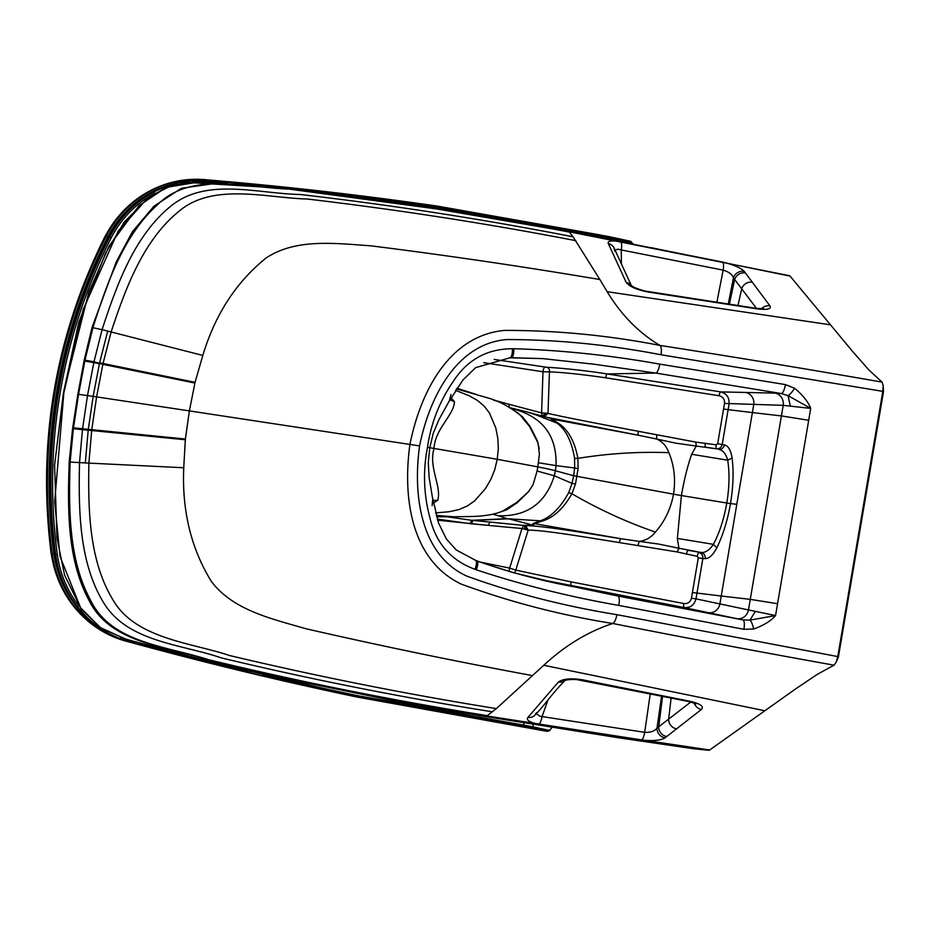<?xml version="1.0" encoding="UTF-8"?>
<svg xmlns="http://www.w3.org/2000/svg" width="930" height="930" viewBox="0 0 930 930"><rect width="100%" height="100%" fill="white"/><g stroke="black" fill="none" stroke-linecap="round" stroke-linejoin="round"><path stroke-width="1.4" d="M694.838 748.894L708.823 750.266A9.3 2.778 -80 0 0 709.637 749.999L795.336 689.107L817.005 674.517L834.012 665.171L836.198 662.148L837.814 656.371L882.803 391.356L883.488 391.693L860.994 524.195L860.308 523.869M128.631 639.956L235.546 668.414L398.319 701.72L459.525 712.368L619.31 737.897L684.747 747.464A9.312 2.79 98.1 0 1 684.747 747.464A9.312 2.79 98.1 0 1 684.747 747.464L479.834 715.775L275.978 677.4L174.712 653.488L124.748 638.724L100.196 627.506L80.573 607.778L60.02 556.384L54.672 501.712L63.845 393.006M684.747 747.464A9.312 2.79 98.1 0 1 684.713 747.464A9.312 2.79 98.1 0 0 684.747 747.464A9105.363 8302.935 52.5 0 0 694.908 748.906L684.747 747.464M838.395 656.975L860.994 524.195M84.049 360.921L99.417 363.676L93.151 396.378L77.853 394.25L84.223 360.05L92.023 327.523L102.079 329.662C117.052 283.766 134.618 235.883 170.306 206.565C205.832 177.06 256.25 193.521 300.192 194.498C391.181 204.96 482.135 219.062 573.054 236.79L569.358 232.082C475.579 214.016 382.021 199.683 288.684 189.081C244.172 187.5 191.15 171.225 157.495 204.751C123.888 235.034 107.252 282.255 92.942 327.651L85.002 360.131L78.562 394.332L73.354 428.742L70.122 462.059L85.328 462.931L88.176 430.195L93.151 396.378L189.371 410.897L195.056 382.323L202.81 355.434L195.068 382.323L189.371 410.897L185.384 439.03L183.745 467.755L185.314 439.762L189.371 410.897L419.57 445.912C412.385 498.108 422.208 556.082 467.011 576.182C514.383 593.363 564.371 606.197 616.95 614.683L838.5 656.708M527.915 717.425L558.43 682.004C563.417 678.668 571.671 677.993 583.18 679.946L690.444 701.371C700.557 703.859 704.219 706.556 701.406 709.439L665.066 737.839C660.788 740.443 652.965 741.175 641.595 740.059L537.459 723.97C529.158 722.099 525.985 719.925 527.915 717.425A9.044 8.37 45.4 0 0 534.866 715.24L534.866 715.24C546.503 703.092 549.374 696.617 565.696 679.737L565.428 680.272C571.264 678.935 578.088 679.691 577.042 679.656L689.467 701.673L696.035 703.836L695.001 702.522M77.853 394.25L72.575 428.649L69.204 461.966L70.122 462.059C68.646 509.721 68.739 559.883 90.419 599.943C111.054 643.072 166.342 645.99 208.785 659.765C300.181 681.853 393.006 700.476 487.262 715.658L496.364 708.602L543.759 665.275L764.251 710.636M419.57 445.912C430.009 394.297 458.362 343.077 507.187 339.543C557.454 339.624 608.755 344.704 661.079 354.772C661.672 349.738 661.3 346.623 659.975 345.414C608.208 335.335 556.361 330.336 504.432 330.406C449.806 335.556 420.744 390.577 409.944 444.342C402.388 498.678 411.618 560.499 461.35 584.156C510.233 602.082 560.709 615.195 612.765 623.495C588.109 631.563 565.103 645.49 543.759 665.275M641.595 740.059A9.044 2.685 -81.6 0 0 644.688 732.329L539.958 716.251L536.343 713.752M538.912 724.214A9.044 2.685 -80.9 0 0 542.132 716.379L548.072 699.755M72.575 428.649L82.456 429.625L79.515 462.617C78.48 510.989 79.248 562.115 103.184 601.977C126.91 641.956 179.816 643.769 221.526 657.94C310.655 679.33 400.958 697.291 492.412 711.822M477.288 561.115L513.151 572.624L557.117 583.238L617.88 596.025L742.838 619.88L749.952 620.112L775.55 615.567L748.464 609.941A10.637 9.835 -78.1 0 1 736.827 618.659L684.05 607.534C690.246 608.081 694.233 605.198 696 598.885L691.455 598.164L698.29 557.849L697.268 556.326L677.156 551.955L619.415 542.585C586.098 537.249 544.817 530.181 528.182 530.112L521.974 528.531L471.44 523.811A56.893 53.905 -63.6 0 1 470.138 523.671L437.298 519.103M736.827 618.659L742.838 619.88A9.312 2.778 100.5 0 1 743.895 629.296L753.66 629.029C763.728 625.367 771.028 620.88 775.55 615.567L808.705 420.267L781.409 415.919L750.266 599.362L777.561 603.71M475.346 560.337A9.312 2.674 112 0 1 475.707 560.395L477.009 560.918A9.312 2.674 112 0 1 476.288 569.823C522.195 584.97 569.683 596.839 618.752 605.407L743.895 629.296M432.485 497.399L438.542 522.997L446.342 538.923L456.281 550.002L475.707 560.395A9.312 2.674 112 0 1 474.986 569.288L476.288 569.823M432.148 505.664L432.706 499.05L429.16 477.683L428.277 462.617L429.765 447.725L427.486 447.318C422.848 471.045 423.685 494.609 429.974 517.975C436.089 543.457 451.085 560.558 474.986 569.288M85.328 462.931L183.745 467.755C181.885 510.628 191.08 548.502 211.331 581.378C232.895 610.103 270.979 618.613 305.796 628.703C381.137 645.966 456.746 661.614 532.623 675.633M665.066 737.839A9.044 8.219 -126.9 0 1 656.999 728.144C654.464 731.247 650.361 732.642 644.688 732.329L650.233 693.954M690.839 701.976L656.999 728.144L661.579 696.186M701.406 709.439A9.044 8.196 -127.8 0 1 694.106 702.929M690.444 701.371L689.479 701.685M583.18 679.946A9.044 2.697 101.4 0 1 582.075 680.376M558.43 682.004A9.044 8.126 43 0 0 564.975 680.423M540.783 579.541L684.05 607.534A3.987 0.918 100.5 0 1 683.864 603.547C687.851 603.884 690.374 602.082 691.455 598.164M451.015 394.541L449.399 400.725L439.053 419.384L433.275 433.217L429.765 447.725L497.259 459.292L494.632 470.01L490.889 479.287L485.46 488.634L474.602 500.91L467.36 505.967L458.943 509.57L449.492 511.686L435.554 512.918M433.403 503.072L437.681 500.305L432.95 500.433M437.681 500.305C441.983 486.75 428.358 467.499 434.031 448.481L440.785 449.574L434.031 448.458C434.949 428.695 454.154 415.001 454.421 401.667L450.027 399.877M708.253 612.638A10.637 9.835 -78.1 0 0 719.901 603.919L721.238 596.025L750.266 599.362L748.464 609.941L696 598.885L702.848 558.57L705.126 558.581C709.044 558.698 712.95 555.105 716.821 547.817C723.017 535.099 727.574 520.358 730.492 503.583L736.804 504.304L721.238 596.025L692.408 592.515M514.104 572.88A3.987 3.127 102 0 0 515.778 570.113L571.101 581.889L683.864 603.547M509.349 571.578A3.987 1.686 101.7 0 1 509.652 568.102L515.778 570.113L528.182 530.112L525.683 525.601L524.567 525.485L524.869 529.158M479.589 561.941L509.652 568.102L521.974 528.531L523.823 525.415L489.854 522.067L488.39 525.38L437.635 520.196M698.29 557.849L702.848 558.57C703.057 555.408 701.743 553.373 698.895 552.478A3.987 0.918 -78.8 0 0 697.268 556.326M705.126 558.581A5.313 4.906 90.4 0 0 701.232 552.501C705.498 552.769 709.555 550.049 713.415 544.341C719.576 532.599 724.028 518.824 726.783 503.014L730.492 503.583C733.27 486.785 733.805 471.568 732.073 457.955L727.702 460.199C729.701 472.928 729.399 487.204 726.783 503.014L681.411 495.55L677.365 538.412L713.415 544.341L716.821 547.817M453.387 516.755L436.217 515.371M453.236 516.755L472.196 516.499C485.053 516.104 495.144 514.325 502.491 511.163L516.592 502.607L528.635 491.493L533.018 484.856L537.087 471.01L554.303 475.776C545.666 503.281 527.008 516.603 498.352 515.755L507.083 518.684L471.696 520.3L442.157 516.08M455.537 390.333L469.173 395.75L477.474 400.435L484.298 406.247L489.506 413.094L495.76 427.893L497.829 438.379L498.317 448.318L497.259 459.292A101.114 4.743 -171.1 0 0 496.167 459.095A101.161 2.244 -170.4 0 1 497.259 459.292L537.807 466.883L537.087 471.01M686.445 554.175A3.987 0.918 -78.8 0 1 688.072 550.327L701.232 552.501L678.923 548.247L677.365 538.412M638.038 545.224L639.247 541.388L658.847 544.097L678.923 548.247L677.156 551.955M494.156 359.422L546.875 367.315C559.128 367.85 585.04 370.442 607.185 373.941L720.657 391.902C726.679 393.506 729.48 397.598 729.062 404.143L722.215 444.459C721.378 447.516 719.46 448.969 716.495 448.83L696.268 446.063L691.641 454.27C687.503 466.279 684.085 480.043 681.411 495.55L673.518 494.179C670.809 508.78 664.776 521.404 655.406 532.065C650.884 537.633 645.501 540.749 639.247 541.388L620.915 538.714A3.987 0.918 -80.9 0 0 619.415 542.585M523.823 525.415L532.867 525.101A7.975 7.591 87.4 0 1 533.355 525.159L525.101 525.543L525.973 529.449M497.271 513.081L506.745 509.745L517.196 502.746L528.717 491.552L533.029 484.821M492.923 514.255L498.352 515.755M655.406 532.065C626.611 522.16 598.769 509.384 571.904 493.749L575.484 484.042L578.088 468.697L574.659 467.999L573.671 475.73L555.35 470.731A68.413 63.263 -83.4 0 1 554.303 475.776L572.055 483.356L573.671 475.73L673.506 494.179C675.785 479.496 674.238 465.663 668.879 452.666C638.596 451.538 608.267 453.433 577.902 458.385L578.088 468.697M525.683 525.601C543.213 525.775 589.678 533.727 620.915 538.714L534.471 523.648L542.376 521.009C553.594 517.65 563.441 508.559 571.904 493.749L568.742 492.598L572.055 483.356L575.484 484.042M533.355 525.159L534.471 523.648A7.975 7.952 -36.4 0 0 532.96 523.578L532.867 525.101L508.454 518.801A45.826 11.393 95.4 0 1 508.292 518.824L472.917 520.44A52.417 49.604 -61.7 0 1 471.696 520.3L470.138 523.671M508.454 518.801L540.353 520.812C550.862 517.231 560.325 507.827 568.742 492.598M532.96 523.578L540.353 520.812A7.975 5.348 67.9 0 1 542.376 521.009M63.868 392.879L83.165 309.481L118.168 231.093L146.952 198.915L165.691 187.697L186.616 182.396L282.36 188.197L425.44 207.018L568.683 231.675L789.384 275.687A9.3 2.778 100.1 0 1 789.477 275.699A9.3 2.778 100.1 0 1 790.082 276.117L852.647 351.517L868.725 369.791L882.059 382.114L883.186 385.811L882.803 391.356L661.079 354.772M608.348 243.637L626.239 282.522C629.924 286.893 637.515 290.102 649.012 292.16L757.067 308.853C767.413 310.05 771.691 309.039 769.924 305.819L744.244 271.397C740.989 267.956 733.817 264.852 722.738 262.086L619.357 241.498C610.94 240.312 607.278 241.021 608.348 243.637A9.044 8.486 -30.1 0 1 613.87 247.543L614.823 251.158M882.059 382.114C808.67 369.291 734.642 357.062 659.975 345.414C638.817 332.847 621.217 314.945 607.174 291.706L829.758 324.709M84.223 360.05L93.988 361.747L102.079 329.662L202.81 355.434C215.19 314.41 236.336 281.906 266.236 257.912C296.007 238.266 334.684 243.346 370.791 245.811C447.423 255.436 523.788 266.678 599.862 279.535L607.174 291.706M620.798 241.765A9.044 2.674 100.9 0 1 621.31 249.949L618.008 249.182L615.207 249.961M722.738 262.086A9.044 2.674 101.6 0 1 723.145 270.13L621.31 249.949L621.403 263.911M511.605 357.713L542.62 358.608L594.293 364.246L655.731 373.07L781.27 393.518L788.059 395.645L810.716 408.41L783.2 405.341A10.637 9.823 91.3 0 0 775.109 393.111L720.657 391.902A3.987 0.918 -80.7 0 0 719.134 395.762C723.005 396.808 724.796 399.365 724.505 403.422L717.669 443.738L716.193 444.819L695.814 442.099L638.317 431.288C605.151 425.01 563.999 417.186 548.003 413.385L541.597 412.897L494.516 400.446M775.109 393.111L781.27 393.518A9.312 2.778 -80.4 0 0 785.432 384.601L794.546 388.217C802.823 395.111 808.205 401.841 810.716 408.41L808.705 420.267M511.14 357.725A9.312 2.755 -92 0 0 511.372 357.748A9.312 2.755 -92 0 0 513.825 348.715C562.046 350.215 610.685 355.341 659.707 364.118L785.432 384.601M509.733 357.771A9.312 2.755 -92 0 0 509.966 357.794A9.312 2.755 -92 0 0 512.418 348.762L513.825 348.715M626.239 282.522A9.044 8.265 -26.9 0 1 631.586 285.836M649.012 292.16A9.044 2.709 -81.3 0 0 648.21 291.543C645.246 291.311 640.689 289.974 634.551 287.533L631.412 285.696L613.87 247.543M757.067 308.853A9.044 2.709 -81.1 0 0 756.369 308.376L648.21 291.543M769.924 305.819A9.044 8.312 143.1 0 0 761.438 308.853M756.45 308.388L733.433 277.861C732.038 274.304 728.609 271.723 723.145 270.13L716.89 302.169M744.244 271.397A9.044 8.335 142.1 0 0 733.433 277.861L728.306 303.959M717.669 443.738L724.412 444.959C728.225 445.737 730.771 450.074 732.073 457.955M736.804 504.304L752.382 412.583L723.552 409.072M483.716 362.677L542.981 371.768L549.432 371.837C563.999 372.477 582.773 374.476 605.732 377.813L719.134 395.762M545.271 367.118A3.987 1.686 -81.2 0 0 542.981 371.768L541.597 412.897L542.341 416.291M546.875 367.315A3.987 3.116 -85.9 0 1 549.432 371.837L548.003 413.385L544.166 416.721M451.038 397.749L454.421 401.667M724.412 444.959A5.313 4.917 -77.2 0 1 718.739 449.341C722.912 450.143 725.9 453.77 727.702 460.199L691.641 454.27M745.628 392.448A10.637 9.823 91.3 0 1 753.719 404.69L752.382 412.583L781.409 415.919L783.2 405.341L724.505 403.422M493.307 399.97L508.943 404.248L509.268 407.7M538.493 462.756L556.035 465.616A68.413 63.263 96.6 0 1 555.35 470.731A99.708 2.197 9.6 0 0 537.807 466.883L539.388 454.154L538.052 443.006L529.519 426.428L520.37 415.315C509.745 406.759 498.875 400.958 487.75 397.901L456.467 388.914M705.289 443.168A3.987 0.918 98.6 0 0 705.579 447.167L716.495 448.83A3.987 0.918 98.6 0 1 716.193 444.819M656.72 435.135L656.627 439.018L675.971 443.18L696.268 446.051L695.814 442.099M668.879 452.666C666.438 446.016 662.346 441.471 656.627 439.018L638.468 435.263A3.987 0.918 100.8 0 1 638.317 431.288M543.074 416.477L544.538 413.269M543.585 416.594L545.689 413.35M556.035 465.616C556.942 436.809 543.713 418.209 516.324 409.828L525.276 411.502L510.535 407.828L526.496 411.804A45.826 11.23 -75.5 0 0 526.461 411.792L526.613 411.827C542.539 416.919 540.818 417.059 546.456 418.965L556.942 423.069C565.766 429.451 571.636 441.157 574.577 458.211L574.659 467.999L556.035 465.616M512.732 409.212L516.324 409.828M516.51 411.978L522.521 416.803L530.135 426.545L537.342 440.762L539.202 448.493M546.468 417.21L638.468 435.263L552.199 419.151L558.907 423.627C568.463 430.113 574.787 441.692 577.902 458.385A7.975 0.837 -6 0 1 574.577 458.211M550.665 418.361L551.455 418.547A7.975 7.614 -76 0 1 551.141 418.488M551.455 418.547L552.199 419.151A7.975 7.963 86.2 0 1 550.758 418.721L556.942 423.069A7.975 5.475 -50.6 0 0 558.907 423.627M525.276 411.502L526.461 411.792M526.613 411.827A45.826 11.23 -75.5 0 0 526.496 411.804L551.258 418.512M437.763 207.495L437.565 206.146A4189.859 3998.14 95.6 0 0 262.109 184.849A4189.859 3998.14 95.6 0 0 208.146 179.955L208.413 181.315M607.964 236.418L623.542 239.754A1.325 1.174 102.1 0 1 623.6 239.754L607.906 236.406A1.325 1.174 102.1 0 0 607.848 236.394L437.588 206.146L261.249 184.768A4189.859 3998.14 -84.4 0 0 207.669 179.909M129.316 642.06A4189.859 3998.14 -84.4 0 1 128.77 641.909A107.496 102.579 -84.4 0 1 51.348 553.815L51.162 553.757C59.718 599.734 85.572 629.122 128.724 641.898L128.793 641.909M523.974 723.029L523.625 725.086L358.41 695.838L357.771 697.105L356.911 697.023A4189.859 3998.14 -84.4 0 1 132.258 642.816L133.827 641.642A106.159 101.3 -84.4 0 1 120.842 637.503M352.331 196.59A4188.534 3996.873 -84.4 0 1 441.239 208.401L441.041 207.053A4189.859 3998.14 95.6 0 0 265.585 185.756A4189.859 3998.14 95.6 0 0 211.621 180.862L211.889 182.222A4188.534 3996.873 -84.4 0 1 227.664 183.582M441.239 208.401L606.453 237.65L606.29 236.301L441.064 207.053L264.725 185.675A4189.859 3998.14 -84.4 0 0 211.156 180.815M356.841 697L356.876 697.012C281.465 681.213 206.565 663.148 132.188 642.804L132.258 642.816A107.496 102.579 -84.4 0 1 54.824 554.722L55.684 554.803A107.496 102.579 95.6 0 0 133.118 642.897A4189.859 3998.14 95.6 0 0 357.771 697.105L523.009 726.365L523.625 725.086L532.832 726.83L533.227 724.517M69.204 461.966C67.53 509.64 67.227 559.825 88.92 600.141C110.031 643.606 165.807 646.036 208.088 659.951C299.495 682.015 392.297 700.674 486.471 715.926L708.823 750.266M569.09 729.027L709.637 749.999M486.471 715.926L537.459 723.97M185.314 439.762L82.456 429.625L82.572 428.753L91.768 429.672L96.604 396.889L102.858 364.351L93.988 361.747L87.501 395.564L82.572 428.753L72.691 427.765M616.95 614.683C615.858 619.647 614.463 622.577 612.765 623.495C686.921 638.154 760.67 652.046 834.012 665.171M755.3 611.498L749.952 620.112A9.312 2.651 77.3 0 1 753.66 629.029M571.101 581.889A3.987 0.918 101.7 0 0 571.206 585.854L617.88 596.025A9.312 2.767 101.7 0 1 618.752 605.407M666.798 736.525A9.044 8.207 -127.2 0 1 658.731 726.842L662.532 696.384M676.68 728.888A9.044 8.196 -127.7 0 1 668.658 719.227L671.1 698.07M185.395 439.03L91.768 429.672L88.873 463.117C88.106 509.442 88.85 560.558 113.262 600.385C135.908 638.898 191.231 642.618 229.64 655.545C318.63 676.656 407.538 694.338 496.364 708.602M489.854 522.067L472.917 520.44L471.44 523.811M92.023 327.523L116.273 261.865L132.467 231.663L153.973 206.181L181.327 188.302L214.33 183.57L282.336 188.197M619.357 241.498L568.683 231.675M650.814 247.601L790.082 276.117M573.054 236.79L599.862 279.535M790.233 405.724L788.059 395.645A9.312 2.499 -57.4 0 0 794.546 388.217M605.732 377.813A3.987 0.918 -81.9 0 1 607.185 373.941L655.731 373.07A9.312 2.778 -81.6 0 0 659.707 364.118M427.486 447.318C430.95 423.371 439.483 401.481 453.119 381.625C467.267 359.736 487.041 348.785 512.418 348.762M195.056 382.323L103.044 363.502L111.147 331.859C125.701 287.975 143.243 240.091 179.374 210.971C213.389 182.478 266.701 197.985 307.132 199.008C397.889 209.703 487.448 223.584 575.798 240.661M752.498 282.278A9.044 8.312 143 0 0 741.733 288.742L737.967 305.482M745.476 272.99A9.044 8.324 142.4 0 0 734.677 279.453L729.364 304.133M194.893 383.044L102.858 364.351L103.044 363.502L99.603 362.828L107.717 331.01M71.738 599.943A106.159 101.3 -84.4 0 1 53.859 553.734L52.208 553.896A107.496 102.579 95.6 0 0 124.446 640.584M53.859 553.734A519.138 495.376 -84.4 0 1 107.682 236.952L106.171 236.29A520.463 496.643 95.6 0 0 52.208 553.896L51.348 553.815A520.463 496.643 -84.4 0 1 105.311 236.208A107.496 102.579 -84.4 0 1 205.925 179.734C161.599 177.525 128.003 196.358 105.113 236.243L106.171 236.29A107.496 102.579 95.6 0 1 206.786 179.816L205.925 179.734M107.682 236.952A106.159 101.3 -84.4 0 1 172.631 183.989M208.146 179.955A107.496 102.579 95.6 0 0 206.786 179.816L208.146 179.955M599.606 235.127L607.906 236.406A1.325 1.174 102.1 0 1 608.429 236.685M171.015 653.197A4189.859 3998.14 -84.4 0 1 129.758 642.177M79.55 606.686A106.159 101.3 -84.4 0 1 57.335 554.64A519.138 495.376 -84.4 0 1 111.17 237.859A106.159 101.3 -84.4 0 1 155.054 193.161M192.138 182.036A106.159 101.3 -84.4 0 1 211.889 182.222M358.41 695.838A4188.534 3996.873 -84.4 0 1 263.027 674.576M134.897 641.944A4188.534 3996.873 -84.4 0 1 133.827 641.642M615.474 240.498L615.66 239.394L606.453 237.65L606.267 238.743M548.526 730.19L532.832 726.83A1.325 1.174 -77.9 0 1 531.449 727.958L547.142 731.306A1.325 1.174 -77.9 0 0 548.526 730.19A6.65 3.081 -81 0 0 551.699 727.469M606.29 236.313L614.718 237.906A1.325 1.174 102.1 0 1 615.66 239.394L631.354 242.753A6.65 3.081 -81 0 1 632.633 243.811M57.335 554.64L55.684 554.803A520.463 496.643 95.6 0 1 109.647 237.197L111.17 237.859M209.401 180.641L211.633 180.862A107.496 102.579 95.6 0 0 210.261 180.722A107.496 102.579 95.6 0 0 109.647 237.197L108.787 237.115A107.496 102.579 -84.4 0 1 209.401 180.641C165.087 178.421 131.479 197.265 108.589 237.15L108.787 237.115A520.463 496.643 -84.4 0 0 54.824 554.722L54.638 554.664C63.194 600.64 89.047 630.029 132.211 642.804M523.009 726.365L531.449 727.958M544.283 730.841A3.987 3.534 102.1 0 0 544.608 730.91L547.142 731.306A7.975 3.697 99 0 0 547.235 731.329L544.701 730.922A7.975 3.697 -81 0 1 544.608 730.91L356.911 697.023L522.021 726.26A3.987 1.186 100 0 1 521.997 726.249L528.798 727.539A3.987 3.534 102.1 0 1 528.647 727.504M614.835 237.929L630.412 241.254A1.325 1.174 102.1 0 1 631.354 242.753M544.794 730.934A7.975 3.697 -81 0 1 544.701 730.922L528.798 727.539A3.987 3.534 102.1 0 0 528.961 727.562M263.109 186.326L196.893 182.071L172.41 185.21L150.114 196.242L124.318 221.945L105.52 253.227L78.725 322.501L63.438 392.867L54.603 465.128L56.951 538.04L64.6 575.217L81.329 609.266L101.289 628.355L125.98 639.119M838.453 656.882L836.198 662.148M536.482 712.659L534.866 715.24M477.009 560.918C507.664 571.764 539.516 580.32 572.601 586.586M436.612 516.789L453.433 516.755M270.339 187.023L197.985 182.117L166.156 187.407L139.105 205.565L109.089 246.078L88.769 292.206L63.438 392.867M883.186 385.811L883.5 391.518M789.477 275.699L568.753 231.686L445.54 210.145L282.36 188.197M542.55 358.608L509.966 357.794L475.66 367.641L463.035 379.858L448.806 401.865M762.333 309.399L763.669 308.714L756.369 308.376M450.062 399.935L449.853 399.296M476.009 394.32L456.921 388.24M599.42 234.802L437.577 206.146M128.724 641.898L175.561 654.394M207.285 179.874L261.249 184.768M51.162 553.745C37.154 442.25 55.137 336.416 105.113 236.243M551.897 727.492L549.56 730.713L547.235 731.329M441.053 207.053L614.777 237.906L630.47 241.265L633.063 243.893M210.761 180.78L264.725 185.675M54.638 554.652C40.629 443.157 58.613 337.323 108.589 237.15"/></g></svg>
